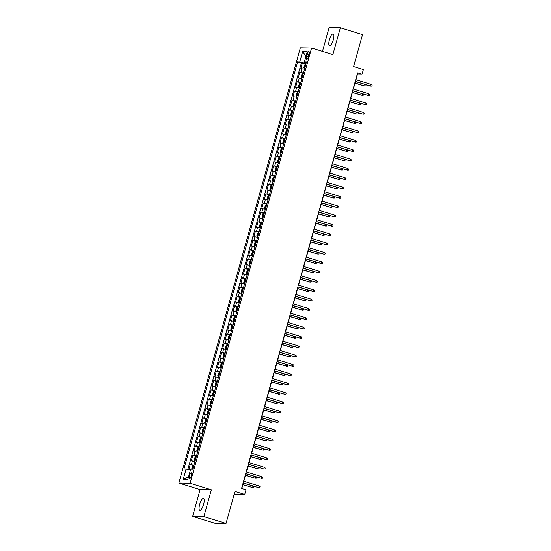 <?xml version="1.0" encoding="UTF-8"?>
<svg xmlns="http://www.w3.org/2000/svg" width="551" height="551" viewBox="0 0 551 551"><rect width="100%" height="100%" fill="white"/><g stroke="black" fill="none" stroke-linecap="round" stroke-linejoin="round"><path stroke-width="0.83" d="M203.581 504.427A6.226 1.873 -72.9 0 0 203.464 498.441A6.226 1.873 -72.9 0 0 199.689 504.358A6.226 1.873 -72.9 0 0 199.806 510.343A6.226 1.873 -72.9 0 0 203.581 504.427M333.3 39.824A6.226 1.873 -72.9 0 0 333.183 33.838A6.226 1.873 -72.9 0 0 329.408 39.755A6.226 1.873 -72.9 0 0 329.526 45.74A6.226 1.873 -72.9 0 0 333.3 39.824M191.411 475.754A3.113 0.937 -72.9 0 0 191.349 472.758A3.113 0.937 -72.9 0 0 189.461 475.72A3.113 0.937 -72.9 0 0 189.523 478.709A3.113 0.937 -72.9 0 0 191.411 475.754M192.623 516.432L214.794 523.25L226.034 523.45L203.863 516.631L211.364 489.784L190.081 483.234L178.841 483.034L200.123 489.577L192.623 516.432L203.863 516.631M190.081 483.234L311.584 48.054L300.343 47.854L178.841 483.034M311.584 48.054L332.866 54.604L340.366 27.75L329.119 27.55L322.466 51.401M340.366 27.75L362.53 34.568L353.597 66.554L363.357 69.557L362.048 74.227L357.62 72.863L241.586 488.434L246.021 489.798L244.72 494.467L234.967 491.464L226.034 523.45M304.496 69.171L300.798 68.648L302.361 63.048L305.908 64.136M303.456 72.911L299.751 72.388L303.298 73.476L301.914 74.344L301.128 77.147L301.473 78.09L301.989 78.159M299.751 72.388L298.187 77.987L301.893 78.511M299.283 87.85L295.584 87.327L297.147 81.72L300.694 82.815M296.679 97.19L292.974 96.666L294.537 91.06L298.084 92.155L296.693 93.023L295.915 95.826L296.259 96.769L296.775 96.838M294.069 106.529L290.37 106.006L291.934 100.399L295.474 101.494M291.465 115.868L287.76 115.345L289.323 109.739L292.87 110.827M288.855 125.208L285.149 124.684L286.72 119.078L290.26 120.166M286.245 134.547L282.546 134.017L284.109 128.417L287.656 129.506L286.265 130.38L285.487 133.177L285.831 134.12L286.348 134.189M283.641 143.887L279.936 143.356L281.499 137.757L285.046 138.845L283.662 139.713L282.877 142.516L283.221 143.46L283.737 143.529M281.031 153.219L277.332 152.696L278.896 147.096L282.443 148.185M278.427 162.559L274.722 162.035L276.285 156.436L279.832 157.524M275.817 171.898L272.118 171.375L273.682 165.768L277.222 166.863M273.213 181.238L269.508 180.714L271.071 175.108L274.618 176.203L273.227 177.071L272.449 179.874L272.793 180.818L273.31 180.886M270.603 190.577L266.898 190.054L268.468 184.447L272.008 185.542L270.624 186.41L269.838 189.213L270.699 190.226M267.993 199.917L264.294 199.393L265.858 193.787L269.405 194.875L268.013 195.75L267.235 198.546L267.579 199.496L268.096 199.565M265.389 209.256L261.684 208.733L263.247 203.126L266.794 204.214L265.41 205.089L264.625 207.885L264.969 208.836L265.486 208.898M262.779 218.595L259.08 218.065L260.644 212.466L264.191 213.554M260.175 227.935L256.47 227.405L258.033 221.805L261.58 222.893M257.565 237.267L253.866 236.744L255.43 231.144L258.97 232.233L257.586 233.101L256.8 235.904L257.152 236.847L257.668 236.916M254.961 246.607L251.256 246.083L252.819 240.484L256.367 241.572L254.975 242.44L254.197 245.243L254.541 246.187L255.058 246.256M252.351 255.946L248.646 255.423L250.216 249.817L253.756 250.912L252.372 251.779L251.587 254.583L252.448 255.595M249.741 265.286L246.042 264.762L247.606 259.156L251.153 260.251M247.137 274.625L243.432 274.102L244.995 268.495L248.542 269.591M244.527 283.965L240.828 283.441L242.392 277.835L245.939 278.923M241.923 293.304L238.218 292.781L239.781 287.174L243.328 288.263L241.937 289.137L241.159 291.934L241.503 292.884L242.02 292.946M239.313 302.644L235.614 302.113L237.178 296.514L240.718 297.602L239.334 298.47L238.549 301.273L238.9 302.217L239.416 302.285M236.71 311.976L233.004 311.453L234.568 305.853L238.115 306.941L236.723 307.809L235.945 310.612L236.289 311.556L236.806 311.625M234.099 321.316L230.394 320.792L231.964 315.193L235.504 316.281M231.489 330.655L227.79 330.132L229.354 324.532L232.901 325.62M228.885 339.995L225.18 339.471L226.743 333.865L230.29 334.96L228.906 335.828L228.121 338.631L228.465 339.574L228.982 339.643M226.275 349.334L222.576 348.811L224.14 343.204L227.687 344.299M223.672 358.673L219.966 358.15L221.53 352.544L225.077 353.632L223.685 354.507L222.907 357.31L223.251 358.253L223.768 358.322M221.061 368.013L217.363 367.489L218.926 361.883L222.466 362.971M218.458 377.352L214.752 376.822L216.316 371.222L219.863 372.311M215.847 386.692L212.142 386.161L213.712 380.562L217.252 381.65M213.237 396.024L209.538 395.501L211.102 389.901L214.649 390.99L213.258 391.857L212.479 394.661L212.824 395.604L213.34 395.673M210.634 405.364L206.928 404.84L208.492 399.241L212.039 400.329L210.654 401.197L209.869 404L210.213 404.944L210.73 405.013M208.023 414.703L204.325 414.18L205.888 408.573L209.435 409.668M205.42 424.043L201.714 423.519L203.278 417.913L206.825 419.008M202.809 433.382L199.111 432.859L200.674 427.252L204.214 428.347M200.206 442.722L196.5 442.198L198.064 436.592L201.611 437.68M197.595 452.061L193.89 451.538L195.46 445.931L199.001 447.019L197.616 447.894L196.831 450.69L197.182 451.641L197.692 451.703M194.992 461.401L191.287 460.87L192.85 455.271L196.397 456.359L195.006 457.234L194.227 460.03L194.572 460.973L195.088 461.042M307.114 54.453L306.542 56.505A3.017 0.909 -72.9 0 0 306.597 59.405A3.017 0.909 -72.9 0 0 308.422 56.539L309.001 54.487A3.017 0.909 -72.9 0 0 308.946 51.587A3.017 0.909 -72.9 0 0 307.114 54.453L308.856 54.99M304.744 62.18L304.51 63.034L297.623 61.884L183.938 469.046L186.066 469.087L183.194 479.356L187.815 479.439L190.68 469.17L192.809 469.211L306.494 62.043L304.366 62.001L306.26 62.876M299.744 61.919L302.616 51.649L307.231 51.732L304.366 62.001M302.361 63.048L301.342 63.028L187.85 469.507M193.945 465.134L190.24 464.61L188.814 469.727M192.85 455.271L196.555 455.794M195.46 445.931L199.159 446.455M198.064 436.592L201.769 437.115M200.674 427.252L204.373 427.776M203.278 417.913L206.983 418.443M205.888 408.573L209.587 409.104M208.492 399.241L212.197 399.764M211.102 389.901L214.807 390.425M213.712 380.562L217.411 381.085M216.316 371.222L220.021 371.746M218.926 361.883L222.625 362.406M221.53 352.544L225.235 353.067M224.14 343.204L227.839 343.728M226.743 333.865L230.449 334.395M229.354 324.532L233.059 325.056M231.964 315.193L235.663 315.716M234.568 305.853L238.273 306.377M237.178 296.514L240.877 297.037M239.781 287.174L243.487 287.698M242.392 277.835L246.09 278.358M244.995 268.495L248.701 269.019M247.606 259.156L251.311 259.686M250.216 249.817L253.915 250.347M252.819 240.484L256.525 241.007M255.43 231.144L259.128 231.668M258.033 221.805L261.739 222.328M260.644 212.466L264.342 212.989M263.247 203.126L266.953 203.65M265.858 193.787L269.563 194.31M268.468 184.447L272.166 184.971M271.071 175.108L274.777 175.638M273.682 165.768L277.38 166.299M276.285 156.436L279.991 156.959M278.896 147.096L282.594 147.62M281.499 137.757L285.204 138.28M284.109 128.417L287.815 128.941M286.72 119.078L290.418 119.601M289.323 109.739L293.029 110.262M291.934 100.399L295.632 100.923M294.537 91.06L298.243 91.59M297.147 81.72L300.846 82.251M306.08 63.517L304.51 63.034M234.182 494.275L244.72 494.467M355.939 79.709L357.496 74.144L362.048 74.227M241.806 488.496L243.315 483.096M243.824 481.271L245.918 473.757M246.428 471.932L248.529 464.417M249.038 462.592L251.132 455.078M251.642 453.253L253.742 445.745M254.252 443.913L256.346 436.406M256.856 434.574L258.956 427.066M259.466 425.241L261.567 417.727M262.076 415.902L264.17 408.387M264.68 406.562L266.78 399.048M267.29 397.223L269.384 389.709M269.894 387.883L271.994 380.369M272.504 378.544L274.598 371.03M275.107 369.204L277.208 361.697M277.718 359.865L279.818 352.358M280.328 350.526L282.422 343.018M282.932 341.193L285.032 333.679M285.542 331.854L287.636 324.339M288.145 322.514L290.246 315M290.756 313.175L292.85 305.66M293.359 303.835L295.46 296.321M295.97 294.496L298.07 286.981M298.58 285.156L300.674 277.649M301.183 275.817L303.284 268.309M303.794 266.477L305.888 258.97M306.397 257.145L308.498 249.631M309.008 247.805L311.101 240.291M311.611 238.466L313.712 230.952M314.222 229.126L316.322 221.612M316.832 219.787L318.926 212.273M319.435 210.448L321.536 202.933M322.046 201.108L324.14 193.601M324.649 191.769L326.75 184.261M327.26 182.429L329.353 174.922M329.863 173.097L331.964 165.582M332.473 163.757L334.574 156.243M335.084 154.418L337.178 146.903M337.687 145.078L339.788 137.564M340.298 135.739L342.391 128.225M342.901 126.399L345.002 118.892M345.511 117.06L347.605 109.553M348.115 107.721L350.216 100.213M350.725 98.381L352.819 90.874M353.336 89.048L355.429 81.534M301.342 63.028L297.623 61.884M190.24 464.61L193.787 465.698L192.402 466.566L191.672 469.19M186.066 469.087L190.419 470.106M306.019 56.085L302.616 51.649M183.194 479.356L188.504 476.959M211.364 489.784L200.123 489.577M355.216 81.465L370.761 86.094L355.257 81.321M371.229 84.413L372.159 85.136L371.897 86.073L370.761 86.094L371.229 84.413L355.726 79.64M305.901 64.15L304.517 65.004L303.739 67.807L304.6 68.82M305.364 64.109L304.076 68.73L304.572 68.903M305.406 65.927L305.096 67.05M354.975 83.153L364.686 85.984L355.016 83.008M365.63 84.668L366.084 85.026L365.823 85.963L364.686 85.984L365.099 84.51M352.606 90.805L368.158 95.433L352.647 90.66M368.626 93.753L369.549 94.476L369.294 95.413L368.158 95.433L368.626 93.753L353.115 88.98M350.002 100.144L365.547 104.773L350.043 100M366.016 103.085L366.945 103.815L366.684 104.745L365.547 104.773L366.016 103.085L350.512 98.319M347.392 109.484L362.944 114.105L347.433 109.339M363.412 112.425L364.335 113.155L364.073 114.085L362.944 114.105L363.412 112.425L347.901 107.659M344.781 118.823L360.333 123.445L344.823 118.679M360.802 121.764L361.732 122.494L361.47 123.424L360.333 123.445L360.802 121.764L345.298 116.998M301.473 78.09L301.969 78.242M302.623 75.232L302.485 76.382M352.371 92.492L362.083 95.323L352.413 92.348M363.019 94.007L363.474 94.366L363.212 95.302L362.083 95.323L362.489 93.849M300.688 82.829L299.303 83.683L298.518 86.486L298.869 87.43L299.386 87.499M298.869 87.43L299.358 87.581M300.013 84.572L299.882 85.722M349.761 101.832L359.472 104.662L349.802 101.687M360.416 103.347L360.871 103.705L360.609 104.642L359.472 104.662L359.886 103.189M296.259 96.769L296.755 96.921M297.581 93.939L297.271 95.061M347.158 111.171L356.862 113.995L347.199 111.026M357.806 112.686L358.26 113.045L357.998 113.974L356.862 113.995L357.275 112.521M295.474 101.508L294.089 102.362L293.304 105.165L294.165 106.178M293.655 106.109L294.144 106.26M294.978 103.278L294.661 104.401M344.547 120.511L354.259 123.334L344.589 120.366M355.195 122.026L355.657 122.384L355.395 123.314L354.259 123.334L354.672 121.861M342.178 128.163L357.723 132.784L342.219 128.018M358.198 131.104L359.121 131.827L358.859 132.763L357.723 132.784L358.198 131.104L342.688 126.337M292.863 110.847L291.479 111.701L290.701 114.505L291.562 115.517M292.326 110.799L291.038 115.421L291.541 115.6M292.367 112.618L292.058 113.74M341.944 129.85L351.648 132.674L341.978 129.699M352.592 131.365L353.046 131.723L352.785 132.653L351.648 132.674L352.061 131.2M339.568 137.502L355.12 142.124L339.609 137.351M355.588 140.443L356.518 141.166L356.256 142.103L355.12 142.124L355.588 140.443L340.077 135.67M290.26 120.187L288.876 121.041L288.09 123.837L288.442 124.788L288.951 124.85M288.442 124.788L288.931 124.939M289.764 121.957L289.447 123.08M339.333 139.189L349.045 142.013L339.375 139.038M349.981 140.705L350.436 141.056L350.181 141.993L349.045 142.013L349.451 140.539M336.964 146.841L352.509 151.463L337.005 146.69M352.977 149.782L353.907 150.506L353.646 151.442L352.509 151.463L352.977 149.782L337.474 145.009M285.831 134.12L286.32 134.272M286.975 131.269L286.844 132.419M336.723 148.522L346.434 151.353L336.764 148.377M347.378 150.044L347.833 150.395L347.571 151.332L346.434 151.353L346.848 149.879M334.354 156.174L349.906 160.802L334.395 156.029M350.374 159.122L351.297 159.845L351.042 160.782L349.906 160.802L350.374 159.122L334.863 154.349M283.221 143.46L283.717 143.611M284.371 140.608L284.233 141.759M334.12 157.861L343.831 160.692L334.161 157.717M344.768 159.377L345.222 159.735L344.96 160.672L343.831 160.692L344.237 159.218M331.75 165.514L347.295 170.142L331.792 165.369M347.764 168.461L348.693 169.185L348.432 170.121L347.295 170.142L347.764 168.461L332.26 163.688M282.436 148.198L281.051 149.052L280.266 151.856L280.617 152.799L281.134 152.868M280.617 152.799L281.106 152.951M281.94 149.975L281.63 151.091M331.509 167.201L341.221 170.032L331.55 167.056M342.164 168.716L342.619 169.074L342.357 170.011L341.221 170.032L341.634 168.558M329.14 174.853L344.692 179.481L329.181 174.708M345.16 177.801L346.083 178.524L345.821 179.461L344.692 179.481L345.16 177.801L329.65 173.028M279.825 157.538L278.441 158.392L277.663 161.195L278.524 162.208M279.288 157.496L278 162.118L278.503 162.29M279.329 159.315L279.02 160.431M328.906 176.54L338.61 179.371L328.947 176.396M339.554 178.056L340.008 178.414L339.747 179.35L338.61 179.371L339.023 177.897M326.536 184.192L342.081 188.814L326.571 184.048M342.55 187.133L343.48 187.863L343.218 188.793L342.081 188.814L342.55 187.133L327.046 182.367M277.222 166.877L275.837 167.731L275.052 170.534L275.913 171.547M276.685 166.829L275.39 171.457L275.893 171.63M276.726 168.654L276.409 169.77M326.295 185.88L336.007 188.711L326.337 185.735M336.943 187.395L337.405 187.753L337.143 188.69L336.007 188.711L336.42 187.23M323.926 193.532L339.471 198.153L323.967 193.387M339.946 196.473L340.869 197.203L340.608 198.133L339.471 198.153L339.946 196.473L324.436 191.707M272.793 180.818L273.289 180.969M274.116 177.987L273.806 179.109M323.692 195.219L333.396 198.043L323.726 195.075M334.34 196.735L334.794 197.093L334.533 198.023L333.396 198.043L333.81 196.569M321.316 202.871L336.868 207.493L321.357 202.727M337.336 205.812L338.266 206.542L338.004 207.472L336.868 207.493L337.336 205.812L321.825 201.046M270.19 190.157L270.679 190.309M271.333 187.299L271.195 188.449M321.081 204.559L330.793 207.383L321.123 204.414M331.73 206.074L332.184 206.432L331.929 207.362L330.793 207.383L331.199 205.909M318.712 212.211L334.257 216.832L318.753 212.066M334.726 215.152L335.655 215.875L335.394 216.812L334.257 216.832L334.726 215.152L319.222 210.386M267.579 199.496L268.068 199.648M268.723 196.638L268.592 197.788M318.471 213.898L328.182 216.722L318.512 213.747M329.126 215.413L329.581 215.772L329.319 216.701L328.182 216.722L328.596 215.248M316.102 221.55L331.654 226.172L316.143 221.399M332.122 224.491L333.045 225.214L332.79 226.151L331.654 226.172L332.122 224.491L316.611 219.718M264.969 208.836L265.465 208.987M266.278 204.166L264.962 208.808M266.298 206.005L265.981 207.128M315.868 223.238L325.579 226.062L315.909 223.086M326.516 224.753L326.97 225.104L326.709 226.041L325.579 226.062L325.985 224.588M313.498 230.89L329.043 235.511L313.54 230.738M329.512 233.831L330.442 234.554L330.18 235.491L329.043 235.511L329.512 233.831L314.008 229.058M264.184 213.568L262.799 214.422L262.014 217.225L262.366 218.168L262.882 218.237M262.366 218.168L262.855 218.32M263.688 215.345L263.378 216.467M313.257 232.57L322.969 235.401L313.299 232.426M323.912 234.092L324.367 234.444L324.105 235.38L322.969 235.401L323.382 233.927M310.888 240.222L326.44 244.851L310.929 240.078M326.908 243.17L327.831 243.893L327.57 244.83L326.44 244.851L326.908 243.17L311.398 238.397M261.573 222.907L260.189 223.761L259.411 226.564L260.272 227.577M261.036 222.866L259.748 227.487L260.251 227.659M261.078 224.684L260.768 225.807M310.654 241.91L320.358 244.74L310.695 241.765M321.302 243.425L321.756 243.783L321.495 244.72L320.358 244.74L320.772 243.266M308.284 249.562L323.83 254.19L308.319 249.417M324.298 252.51L325.228 253.233L324.966 254.169L323.83 254.19L324.298 252.51L308.794 247.736M257.152 236.847L257.641 236.999M258.474 234.023L258.157 235.139M308.043 251.249L317.755 254.08L308.085 251.104M318.692 252.764L319.153 253.123L318.891 254.059L317.755 254.08L318.168 252.606M305.674 258.901L321.219 263.53L305.715 258.756M321.694 261.849L322.617 262.572L322.356 263.502L321.219 263.53L321.694 261.849L306.184 257.076M254.541 246.187L255.037 246.338M255.685 243.328L255.554 244.479M305.44 260.589L315.144 263.419L305.474 260.444M316.088 262.104L316.543 262.462L316.281 263.399L315.144 263.419L315.558 261.945M303.064 268.241L318.616 272.862L303.105 268.096M319.084 271.182L320.014 271.912L319.752 272.841L318.616 272.862L319.084 271.182L303.573 266.415M251.938 255.526L252.427 255.678M253.26 252.702L252.943 253.818M302.83 269.928L312.541 272.759L302.871 269.783M313.478 271.443L313.932 271.801L313.677 272.731L312.541 272.759L312.947 271.278M300.46 277.58L316.005 282.202L300.502 277.435M316.474 280.521L317.404 281.251L317.142 282.181L316.005 282.202L316.474 280.521L300.97 275.755M251.146 260.265L249.761 261.119L248.983 263.922L249.327 264.866L249.844 264.935M249.327 264.866L249.817 265.017M250.65 262.035L250.34 263.158M300.219 279.267L309.931 282.091L300.261 279.123M310.874 280.783L311.329 281.141L311.067 282.071L309.931 282.091L310.344 280.617M297.85 286.919L313.402 291.541L297.891 286.775M313.87 289.86L314.8 290.591L314.538 291.52L313.402 291.541L313.87 289.86L298.36 285.094M248.542 269.604L247.158 270.458L246.373 273.262L247.234 274.274M248.005 269.556L246.71 274.178L247.213 274.357M248.046 271.374L247.73 272.497M297.616 288.607L307.327 291.431L297.657 288.462M308.264 290.122L308.718 290.48L308.457 291.41L307.327 291.431L307.733 289.957M295.246 296.259L310.792 300.88L295.288 296.114M311.26 299.2L312.19 299.923L311.928 300.86L310.792 300.88L311.26 299.2L295.756 294.427M245.932 278.944L244.548 279.798L243.762 282.594L244.114 283.545L244.63 283.613M244.114 283.545L244.603 283.696M245.436 280.714L245.126 281.837M295.005 297.946L304.717 300.77L295.047 297.795M305.66 299.462L306.115 299.82L305.853 300.75L304.717 300.77L305.13 299.296M292.636 305.598L308.188 310.22L292.677 305.447M308.656 308.539L309.579 309.263L309.325 310.199L308.188 310.22L308.656 308.539L293.146 303.766M241.503 292.884L241.999 293.029M242.654 290.026L242.516 291.176M292.402 307.279L302.106 310.11L292.443 307.134M303.05 308.801L303.505 309.152L303.243 310.089L302.106 310.11L302.52 308.636M290.033 314.931L305.578 319.559L290.067 314.786M306.046 317.879L306.976 318.602L306.714 319.539L305.578 319.559L306.046 317.879L290.542 313.106M238.9 302.217L239.389 302.368M240.222 299.393L239.905 300.515M289.792 316.618L299.503 319.449L289.833 316.474M300.44 318.141L300.901 318.492L300.639 319.428L299.503 319.449L299.916 317.975M287.422 324.27L302.974 328.899L287.464 324.126M303.443 327.218L304.366 327.941L304.104 328.878L302.974 328.899L303.443 327.218L287.932 322.445M236.289 311.556L236.785 311.708M237.612 308.732L237.302 309.855M287.188 325.958L296.893 328.789L287.223 325.813M297.836 327.473L298.291 327.831L298.029 328.768L296.893 328.789L297.306 327.315M284.812 333.61L300.364 338.238L284.853 333.465M300.832 336.558L301.762 337.281L301.5 338.218L300.364 338.238L300.832 336.558L285.322 331.785M235.504 316.295L234.12 317.149L233.335 319.952L234.196 320.964M233.686 320.896L234.175 321.047M235.008 318.072L234.692 319.187M284.578 335.297L294.289 338.128L284.619 335.153M295.226 336.813L295.68 337.171L295.426 338.107L294.289 338.128L294.695 336.654M282.208 342.949L297.754 347.578L282.25 342.805M298.229 345.89L299.152 346.62L298.89 347.55L297.754 347.578L298.229 345.89L282.718 341.124M232.894 325.634L231.51 326.488L230.731 329.291L231.592 330.304M232.357 325.586L231.069 330.214L231.565 330.386M232.398 327.411L232.088 328.527M281.967 344.637L291.679 347.467L282.009 344.492M292.622 346.152L293.077 346.51L292.815 347.447L291.679 347.467L292.092 345.994M279.598 352.289L295.15 356.91L279.639 352.144M295.618 355.23L296.548 355.96L296.286 356.89L295.15 356.91L295.618 355.23L280.108 350.464M228.465 339.574L228.961 339.726M229.615 336.716L229.478 337.866M279.364 353.976L289.075 356.807L279.405 353.832M290.012 355.491L290.467 355.85L290.205 356.779L289.075 356.807L289.482 355.326M276.995 361.628L292.54 366.25L277.036 361.484M293.008 364.569L293.938 365.299L293.676 366.229L292.54 366.25L293.008 364.569L277.504 359.803M227.68 344.313L226.296 345.167L225.511 347.97L225.862 348.914L226.378 348.983M225.862 348.914L226.351 349.065M227.005 346.056L226.874 347.206M276.754 363.316L286.465 366.139L276.795 363.171M287.408 364.831L287.863 365.189L287.601 366.119L286.465 366.139L286.878 364.666M274.384 370.968L289.936 375.589L274.426 370.823M290.405 373.909L291.327 374.639L291.073 375.568L289.936 375.589L290.405 373.909L274.894 369.142M223.251 358.253L223.747 358.405M224.574 355.423L224.264 356.545M274.15 372.655L283.855 375.479L274.191 372.51M284.798 374.17L285.253 374.528L284.991 375.458L283.855 375.479L284.268 374.005M271.781 380.307L287.326 384.929L271.815 380.162M287.794 383.248L288.724 383.971L288.462 384.908L287.326 384.929L287.794 383.248L272.29 378.475M222.466 362.992L221.082 363.846L220.297 366.642L220.648 367.593L221.165 367.655M220.648 367.593L221.137 367.744M221.97 364.762L221.654 365.885M271.54 381.995L281.251 384.818L271.581 381.843M282.188 383.51L282.649 383.868L282.387 384.798L281.251 384.818L281.664 383.344M269.17 389.647L284.722 394.268L269.212 389.495M285.191 392.587L286.114 393.311L285.852 394.247L284.722 394.268L285.191 392.587L269.68 387.814M219.856 372.324L218.471 373.185L217.693 375.982L218.554 376.994M219.319 372.283L218.031 376.905L218.533 377.077M219.36 374.101L219.05 375.224M268.936 391.327L278.641 394.158L268.971 391.182M279.584 392.849L280.039 393.2L279.777 394.137L278.641 394.158L279.054 392.684M266.56 398.979L282.112 403.607L266.601 398.834M282.58 401.927L283.51 402.65L283.248 403.587L282.112 403.607L282.58 401.927L267.07 397.154M217.252 381.664L215.868 382.518L215.083 385.321L215.944 386.334M215.434 386.265L215.923 386.416M216.757 383.441L216.44 384.564M266.326 400.667L276.037 403.497L266.367 400.522M276.974 402.182L277.428 402.54L277.174 403.477L276.037 403.497L276.444 402.023M263.957 408.319L279.502 412.947L263.998 408.174M279.977 411.266L280.9 411.99L280.638 412.926L279.502 412.947L279.977 411.266L264.466 406.493M212.824 395.604L213.313 395.756M213.967 392.746L213.836 393.903M263.715 410.006L273.427 412.837L263.757 409.861M274.37 411.521L274.825 411.879L274.563 412.816L273.427 412.837L273.84 411.363M261.346 417.658L276.898 422.286L261.388 417.513M277.367 420.606L278.296 421.329L278.035 422.266L276.898 422.286L277.367 420.606L261.856 415.833M210.213 404.944L210.709 405.095M211.364 402.085L211.226 403.236M261.112 419.345L270.823 422.176L261.153 419.201M271.76 420.861L272.215 421.219L271.953 422.156L270.823 422.176L271.23 420.702M258.743 426.997L274.288 431.626L258.784 426.853M274.756 429.938L275.686 430.668L275.424 431.598L274.288 431.626L274.756 429.938L259.252 425.172M209.428 409.682L208.044 410.536L207.259 413.34L207.61 414.283L208.126 414.352M207.61 414.283L208.099 414.435M208.932 411.459L208.622 412.575M258.502 428.685L268.213 431.516L258.543 428.54M269.157 430.2L269.611 430.558L269.349 431.495L268.213 431.516L268.626 430.042M256.132 436.337L271.684 440.958L256.174 436.192M272.153 439.278L273.076 440.008L272.821 440.938L271.684 440.958L272.153 439.278L256.642 434.512M206.818 419.022L205.433 419.876L204.655 422.679L205 423.623L205.516 423.691M205 423.623L205.495 423.774M206.322 420.792L206.012 421.914M255.898 438.024L265.603 440.855L255.94 437.88M266.546 439.54L267.001 439.898L266.739 440.828L265.603 440.855L266.016 439.374M253.529 445.676L269.074 450.298L253.563 445.532M269.542 448.617L270.472 449.347L270.21 450.277L269.074 450.298L269.542 448.617L254.039 443.851M204.214 428.361L202.83 429.215L202.045 432.018L202.913 433.031M203.677 428.313L202.382 432.934L202.885 433.114M203.718 430.131L203.402 431.254M253.288 447.364L262.999 450.188L253.329 447.219M263.936 448.879L264.397 449.237L264.136 450.167L262.999 450.188L263.412 448.714M250.919 455.016L266.47 459.637L250.96 454.871M266.939 457.957L267.862 458.687L267.6 459.617L266.47 459.637L266.939 457.957L251.428 453.191M201.604 437.701L200.22 438.555L199.441 441.358L199.786 442.301L200.302 442.37M199.786 442.301L200.282 442.453M201.108 439.471L200.798 440.593M250.684 456.703L260.389 459.527L250.719 456.552M261.332 458.218L261.787 458.577L261.525 459.506L260.389 459.527L260.802 458.053M248.308 464.355L263.86 468.977L248.349 464.204M264.328 467.296L265.258 468.019L264.997 468.956L263.86 468.977L264.328 467.296L248.818 462.523M197.182 451.641L197.671 451.792M198.326 448.783L198.188 449.933M248.074 466.043L257.785 468.867L248.115 465.891M258.722 467.558L259.177 467.909L258.922 468.846L257.785 468.867L258.192 467.393M245.705 473.695L261.25 478.316L245.746 473.543M261.725 476.636L262.648 477.359L262.386 478.296L261.25 478.316L261.725 476.636L246.214 471.863M194.572 460.973L195.061 461.125M195.715 458.122L195.584 459.272M245.464 475.375L255.175 478.206L245.505 475.231M256.119 476.897L256.573 477.249L256.311 478.185L255.175 478.206L255.588 476.732M243.094 483.027L258.646 487.656L243.136 482.883M259.115 485.975L260.044 486.698L259.783 487.635L258.646 487.656L259.115 485.975L243.604 481.202M193.291 467.489L192.974 468.612M242.86 484.715L252.572 487.545L242.901 484.57M253.508 486.23L253.963 486.588L253.701 487.525L252.572 487.545L252.978 486.072M300.86 72.401L301.907 68.668M191.349 464.631L192.395 460.891M193.959 455.291L194.999 451.551M196.569 445.952L197.609 442.219M199.173 436.612L200.22 432.879M201.783 427.273L202.823 423.54M204.387 417.933L205.433 414.2M206.997 408.594L208.037 404.861M209.6 399.261L210.647 395.522M212.211 389.922L213.251 386.182M214.821 380.583L215.861 376.843M217.425 371.243L218.471 367.503M220.035 361.904L221.075 358.171M222.638 352.564L223.685 348.831M225.249 343.225L226.289 339.492M227.852 333.885L228.899 330.152M230.463 324.546L231.503 320.813M233.073 315.213L234.113 311.473M235.676 305.874L236.723 302.134M238.287 296.534L239.327 292.795M240.89 287.195L241.937 283.462M243.501 277.856L244.541 274.123M246.104 268.516L247.151 264.783M248.715 259.177L249.755 255.444M251.325 249.837L252.365 246.104M253.928 240.498L254.975 236.765M256.539 231.165L257.579 227.425M259.142 221.826L260.189 218.086M261.753 212.486L262.793 208.746M264.356 203.147L265.403 199.414M266.966 193.807L268.006 190.074M269.577 184.468L270.617 180.735M272.18 175.128L273.227 171.395M274.791 165.789L275.831 162.056M277.394 156.45L278.441 152.717M280.004 147.117L281.044 143.377M282.608 137.778L283.655 134.038M285.218 128.438L286.258 124.698M287.829 119.099L288.869 115.366M290.432 109.759L291.479 106.026M293.042 100.42L294.082 96.687M295.646 91.08L296.693 87.347M298.256 81.741L299.296 78.008M308.271 57.035L306.542 56.505M302.761 73.448L301.466 78.07M300.15 82.781L298.862 87.409M297.54 92.12L296.252 96.742M294.937 101.46L293.642 106.081M289.723 120.139L288.428 124.76M287.112 129.478L285.824 134.1M284.509 138.818L283.214 143.439M281.898 148.157L280.611 152.779M274.074 176.168L272.786 180.79M271.471 185.508L270.176 190.129M268.86 194.847L267.572 199.469M263.647 213.526L262.359 218.148M258.433 232.205L257.138 236.827M255.822 241.545L254.534 246.166M253.219 250.877L251.924 255.506M250.609 260.217L249.321 264.838M245.395 278.896L244.107 283.517M242.784 288.235L241.496 292.856M240.181 297.574L238.886 302.196M237.571 306.914L236.283 311.535M234.967 316.253L233.672 320.875M229.753 334.925L228.458 339.554M227.143 344.265L225.855 348.886M224.532 353.604L223.245 358.226M221.929 362.944L220.634 367.565M216.715 381.623L215.42 386.244M214.105 390.962L212.817 395.584M211.501 400.302L210.206 404.923M208.891 409.634L207.603 414.262M206.281 418.974L204.993 423.595M201.067 437.652L199.779 442.274M198.463 446.992L197.168 451.613M195.853 456.331L194.565 460.953M193.249 465.671L192.265 469.197"/></g></svg>
